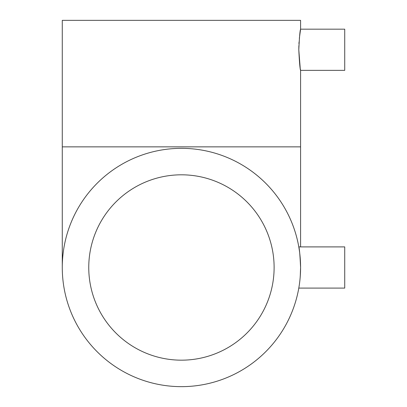 <?xml version="1.0" encoding="UTF-8"?>
<svg xmlns="http://www.w3.org/2000/svg" width="407" height="407" viewBox="0 0 407 407"><rect width="100%" height="100%" fill="white"/><g stroke="black" fill="none" stroke-linecap="round" stroke-linejoin="round"><path stroke-width="0.61" d="M299.023 286.757L298.799 288.09L344.724 288.09L344.724 246.896L298.799 246.896L299.354 250.366M300.478 272.639L300.59 267.491C300 254.98 299.399 248.117 298.799 246.896C299.399 248.112 300 254.975 300.59 267.491A119.159 119.159 0 0 0 181.436 148.336A119.159 119.159 0 0 0 62.276 267.491A119.159 119.159 0 0 0 181.436 386.65A119.159 119.159 0 0 0 300.59 267.491L300.259 276.414M298.799 288.09L299.074 286.452M299.323 284.834L299.715 281.934M300.137 277.869L300.488 272.481M299.354 38.339L300.59 29.177L300.59 20.35L62.276 20.35L62.276 146.861L300.59 146.861L300.59 70.365L344.724 70.365L344.724 29.177L300.59 29.177C299.995 30.398 299.399 37.266 298.799 49.771C299.399 62.286 300 69.149 300.59 70.365L300.32 68.717M300.193 67.933L298.799 49.771L298.865 45.742M88.757 267.491A92.679 92.679 0 0 1 181.436 174.812A92.679 92.679 0 0 1 274.115 267.491A92.679 92.679 0 0 1 181.436 360.17A92.679 92.679 0 0 1 88.757 267.491M299.659 252.62L299.359 250.386M298.952 43.788L299.059 41.962M62.276 146.861L62.276 267.491M300.59 146.861L300.59 246.896"/></g></svg>
